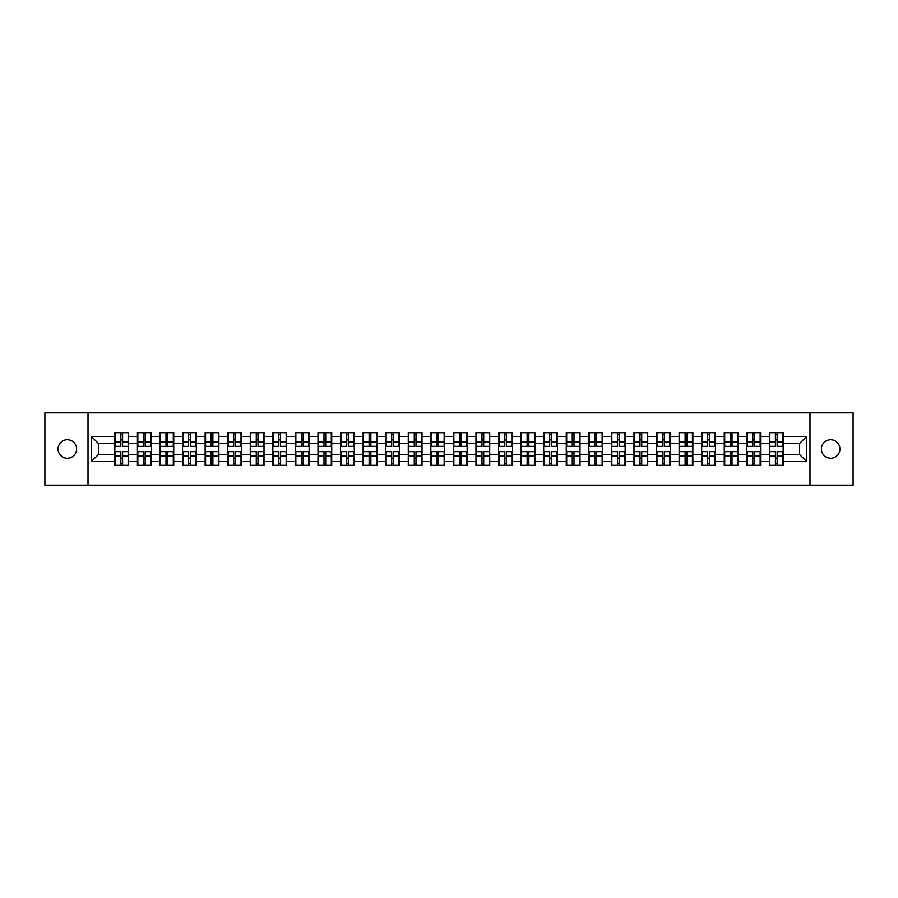 <?xml version="1.0" encoding="UTF-8"?>
<svg xmlns="http://www.w3.org/2000/svg" width="898" height="898" viewBox="0 0 898 898"><rect width="100%" height="100%" fill="white"/><g stroke="black" fill="none" stroke-linecap="round" stroke-linejoin="round"><path stroke-width="1.35" d="M830.672 458.261A9.261 9.261 0 0 1 821.412 449A9.261 9.261 0 0 1 830.672 439.739A9.261 9.261 0 0 1 839.933 449A9.261 9.261 0 0 1 830.672 458.261M67.328 458.261A9.261 9.261 0 0 1 58.067 449A9.261 9.261 0 0 1 67.328 439.739A9.261 9.261 0 0 1 76.588 449A9.261 9.261 0 0 1 67.328 458.261M809.985 485.167L853.1 485.167L853.1 412.833L809.985 412.833L809.985 485.167L88.015 485.167L88.015 412.833L44.9 412.833L44.9 485.167L88.015 485.167M809.985 412.833L88.015 412.833M799.422 454.354L799.422 443.646L783.146 443.646L783.146 454.354L799.422 454.354L806.662 461.583L806.662 436.417L783.146 436.417L783.146 432.656L769.406 432.656L769.406 443.646L760.572 443.646L760.572 454.354L769.406 454.354L769.406 443.646M806.662 461.583L783.146 461.583L783.146 465.344L769.406 465.344L769.406 461.583L760.572 461.583L760.572 465.344L746.833 465.344L746.833 461.583L738.01 461.583L738.01 465.344L724.259 465.344L724.259 461.583L715.437 461.583L715.437 465.344L701.686 465.344L701.686 461.583L692.863 461.583L692.863 465.344L679.124 465.344L679.124 461.583L670.29 461.583L670.29 465.344L656.55 465.344L656.55 461.583L647.727 461.583L647.727 465.344L633.977 465.344L633.977 461.583L625.154 461.583L625.154 465.344L611.403 465.344L611.403 461.583L602.58 461.583L602.58 465.344L588.841 465.344L588.841 461.583L580.007 461.583L580.007 465.344L566.268 465.344L566.268 461.583L557.445 461.583L557.445 465.344L543.694 465.344L543.694 461.583L534.871 461.583L534.871 465.344L521.121 465.344L521.121 461.583L512.298 461.583L512.298 465.344L498.558 465.344L498.558 461.583L489.724 461.583L489.724 465.344L475.985 465.344L475.985 461.583L467.162 461.583L467.162 465.344L453.411 465.344L453.411 461.583L444.589 461.583L444.589 465.344L430.838 465.344L430.838 461.583L422.015 461.583L422.015 465.344L408.276 465.344L408.276 461.583L399.442 461.583L399.442 465.344L385.702 465.344L385.702 461.583L376.879 461.583L376.879 465.344L363.129 465.344L363.129 461.583L354.306 461.583L354.306 465.344L340.555 465.344L340.555 461.583L331.732 461.583L331.732 465.344L317.993 465.344L317.993 461.583L309.159 461.583L309.159 465.344L295.42 465.344L295.42 461.583L286.597 461.583L286.597 465.344L272.846 465.344L272.846 461.583L264.023 461.583L264.023 465.344L250.273 465.344L250.273 461.583L241.45 461.583L241.45 465.344L227.71 465.344L227.71 461.583L218.876 461.583L218.876 465.344L205.137 465.344L205.137 461.583L196.314 461.583L196.314 465.344L182.563 465.344L182.563 461.583L173.741 461.583L173.741 465.344L159.99 465.344L159.99 461.583L151.167 461.583L151.167 465.344L137.428 465.344L137.428 461.583L128.594 461.583L128.594 465.344L114.854 465.344L114.854 461.583L91.338 461.583L91.338 436.417L114.854 436.417L114.854 443.646L98.578 443.646L98.578 454.354L114.854 454.354L114.854 443.646M769.406 436.417L760.572 436.417L760.572 432.656L746.833 432.656L746.833 436.417L738.01 436.417L738.01 432.656L724.259 432.656L724.259 436.417L715.437 436.417L715.437 432.656L701.686 432.656L701.686 436.417L692.863 436.417L692.863 432.656L679.124 432.656L679.124 436.417L670.29 436.417L670.29 432.656L656.55 432.656L656.55 436.417L647.727 436.417L647.727 432.656L633.977 432.656L633.977 436.417L625.154 436.417L625.154 432.656L611.403 432.656L611.403 436.417L602.58 436.417L602.58 432.656L588.841 432.656L588.841 436.417L580.007 436.417L580.007 432.656L566.268 432.656L566.268 436.417L557.445 436.417L557.445 432.656L543.694 432.656L543.694 436.417L534.871 436.417L534.871 432.656L521.121 432.656L521.121 436.417L512.298 436.417L512.298 432.656L498.558 432.656L498.558 436.417L489.724 436.417L489.724 432.656L475.985 432.656L475.985 436.417L467.162 436.417L467.162 432.656L453.411 432.656L453.411 436.417L444.589 436.417L444.589 432.656L430.838 432.656L430.838 436.417L422.015 436.417L422.015 432.656L408.276 432.656L408.276 436.417L399.442 436.417L399.442 432.656L385.702 432.656L385.702 436.417L376.879 436.417L376.879 432.656L363.129 432.656L363.129 436.417L354.306 436.417L354.306 432.656L340.555 432.656L340.555 436.417L331.732 436.417L331.732 432.656L317.993 432.656L317.993 436.417L309.159 436.417L309.159 432.656L295.42 432.656L295.42 436.417L286.597 436.417L286.597 432.656L272.846 432.656L272.846 436.417L264.023 436.417L264.023 432.656L250.273 432.656L250.273 436.417L241.45 436.417L241.45 432.656L227.71 432.656L227.71 436.417L218.876 436.417L218.876 432.656L205.137 432.656L205.137 436.417L196.314 436.417L196.314 432.656L182.563 432.656L182.563 436.417L173.741 436.417L173.741 432.656L159.99 432.656L159.99 436.417L151.167 436.417L151.167 432.656L137.428 432.656L137.428 436.417L128.594 436.417L128.594 432.656L114.854 432.656L114.854 436.417M769.406 454.354L769.406 461.583M760.572 454.354L760.572 461.583M760.572 436.417L760.572 443.646M738.01 454.354L746.833 454.354L746.833 443.646L738.01 443.646L738.01 461.583M746.833 454.354L746.833 461.583M746.833 436.417L746.833 443.646M738.01 436.417L738.01 443.646M715.437 454.354L724.259 454.354L724.259 443.646L715.437 443.646L715.437 461.583M724.259 454.354L724.259 461.583M724.259 436.417L724.259 443.646M715.437 436.417L715.437 443.646M692.863 454.354L701.686 454.354L701.686 443.646L692.863 443.646L692.863 461.583M701.686 454.354L701.686 461.583M701.686 436.417L701.686 443.646M692.863 436.417L692.863 443.646M670.29 454.354L679.124 454.354L679.124 443.646L670.29 443.646L670.29 461.583M679.124 454.354L679.124 461.583M679.124 436.417L679.124 443.646M670.29 436.417L670.29 443.646M647.727 454.354L656.55 454.354L656.55 443.646L647.727 443.646L647.727 461.583M656.55 454.354L656.55 461.583M656.55 436.417L656.55 443.646M647.727 436.417L647.727 443.646M625.154 454.354L633.977 454.354L633.977 443.646L625.154 443.646L625.154 461.583M633.977 454.354L633.977 461.583M633.977 436.417L633.977 443.646M625.154 436.417L625.154 443.646M602.58 454.354L611.403 454.354L611.403 443.646L602.58 443.646L602.58 461.583M611.403 454.354L611.403 461.583M611.403 436.417L611.403 443.646M602.58 436.417L602.58 443.646M580.007 454.354L588.841 454.354L588.841 443.646L580.007 443.646L580.007 461.583M588.841 454.354L588.841 461.583M588.841 436.417L588.841 443.646M580.007 436.417L580.007 443.646M557.445 454.354L566.268 454.354L566.268 443.646L557.445 443.646L557.445 461.583M566.268 454.354L566.268 461.583M566.268 436.417L566.268 443.646M557.445 436.417L557.445 443.646M534.871 454.354L543.694 454.354L543.694 443.646L534.871 443.646L534.871 461.583M543.694 454.354L543.694 461.583M543.694 436.417L543.694 443.646M534.871 436.417L534.871 443.646M512.298 454.354L521.121 454.354L521.121 443.646L512.298 443.646L512.298 461.583M521.121 454.354L521.121 461.583M521.121 436.417L521.121 443.646M512.298 436.417L512.298 443.646M489.724 454.354L498.558 454.354L498.558 443.646L489.724 443.646L489.724 461.583M498.558 454.354L498.558 461.583M498.558 436.417L498.558 443.646M489.724 436.417L489.724 443.646M467.162 454.354L475.985 454.354L475.985 443.646L467.162 443.646L467.162 461.583M475.985 454.354L475.985 461.583M475.985 436.417L475.985 443.646M467.162 436.417L467.162 443.646M444.589 454.354L453.411 454.354L453.411 443.646L444.589 443.646L444.589 461.583M453.411 454.354L453.411 461.583M453.411 436.417L453.411 443.646M444.589 436.417L444.589 443.646M422.015 454.354L430.838 454.354L430.838 443.646L422.015 443.646L422.015 461.583M430.838 454.354L430.838 461.583M430.838 436.417L430.838 443.646M422.015 436.417L422.015 443.646M399.442 454.354L408.276 454.354L408.276 443.646L399.442 443.646L399.442 461.583M408.276 454.354L408.276 461.583M408.276 436.417L408.276 443.646M399.442 436.417L399.442 443.646M376.879 454.354L385.702 454.354L385.702 443.646L376.879 443.646L376.879 461.583M385.702 454.354L385.702 461.583M385.702 436.417L385.702 443.646M376.879 436.417L376.879 443.646M354.306 454.354L363.129 454.354L363.129 443.646L354.306 443.646L354.306 461.583M363.129 454.354L363.129 461.583M363.129 436.417L363.129 443.646M354.306 436.417L354.306 443.646M331.732 454.354L340.555 454.354L340.555 443.646L331.732 443.646L331.732 461.583M340.555 454.354L340.555 461.583M340.555 436.417L340.555 443.646M331.732 436.417L331.732 443.646M309.159 454.354L317.993 454.354L317.993 443.646L309.159 443.646L309.159 461.583M317.993 454.354L317.993 461.583M317.993 436.417L317.993 443.646M309.159 436.417L309.159 443.646M286.597 454.354L295.42 454.354L295.42 443.646L286.597 443.646L286.597 461.583M295.42 454.354L295.42 461.583M295.42 436.417L295.42 443.646M286.597 436.417L286.597 443.646M264.023 454.354L272.846 454.354L272.846 443.646L264.023 443.646L264.023 461.583M272.846 454.354L272.846 461.583M272.846 436.417L272.846 443.646M264.023 436.417L264.023 443.646M241.45 454.354L250.273 454.354L250.273 443.646L241.45 443.646L241.45 461.583M250.273 454.354L250.273 461.583M250.273 436.417L250.273 443.646M241.45 436.417L241.45 443.646M218.876 454.354L227.71 454.354L227.71 443.646L218.876 443.646L218.876 461.583M227.71 454.354L227.71 461.583M227.71 436.417L227.71 443.646M218.876 436.417L218.876 443.646M196.314 454.354L205.137 454.354L205.137 443.646L196.314 443.646L196.314 461.583M205.137 454.354L205.137 461.583M205.137 436.417L205.137 443.646M196.314 436.417L196.314 443.646M173.741 454.354L182.563 454.354L182.563 443.646L173.741 443.646L173.741 461.583M182.563 454.354L182.563 461.583M182.563 436.417L182.563 443.646M173.741 436.417L173.741 443.646M151.167 454.354L159.99 454.354L159.99 443.646L151.167 443.646L151.167 461.583M159.99 454.354L159.99 461.583M159.99 436.417L159.99 443.646M151.167 436.417L151.167 443.646M128.594 454.354L137.428 454.354L137.428 443.646L128.594 443.646L128.594 461.583M137.428 454.354L137.428 461.583M137.428 436.417L137.428 443.646M128.594 436.417L128.594 443.646M114.854 454.354L114.854 461.583M98.578 454.354L91.338 461.583M91.338 436.417L98.578 443.646M783.146 454.354L783.146 461.583M783.146 436.417L783.146 443.646M806.662 436.417L799.422 443.646M128.167 432.656L128.167 446.542L122.599 446.542L122.599 432.656M120.86 432.656L120.86 446.542L115.292 446.542L115.292 432.656M120.86 434.531L122.599 434.531M122.599 439.885L120.86 439.885M115.292 465.344L115.292 451.458L120.86 451.458L120.86 465.344M122.599 465.344L122.599 451.458L128.167 451.458L128.167 465.344M122.599 463.469L120.86 463.469M120.86 458.115L122.599 458.115M150.741 432.656L150.741 446.542L145.162 446.542L145.162 432.656M143.433 432.656L143.433 446.542L137.854 446.542L137.854 432.656M143.433 434.531L145.162 434.531M145.162 439.885L143.433 439.885M173.303 432.656L173.303 446.542L167.735 446.542L167.735 432.656M165.995 432.656L165.995 446.542L160.428 446.542L160.428 432.656M165.995 434.531L167.735 434.531M167.735 439.885L165.995 439.885M195.876 432.656L195.876 446.542L190.309 446.542L190.309 432.656M188.569 432.656L188.569 446.542L183.001 446.542L183.001 432.656M188.569 434.531L190.309 434.531M190.309 439.885L188.569 439.885M218.45 432.656L218.45 446.542L212.882 446.542L212.882 432.656M211.142 432.656L211.142 446.542L205.575 446.542L205.575 432.656M211.142 434.531L212.882 434.531M212.882 439.885L211.142 439.885M241.023 432.656L241.023 446.542L235.444 446.542L235.444 432.656M233.716 432.656L233.716 446.542L228.137 446.542L228.137 432.656M233.716 434.531L235.444 434.531M235.444 439.885L233.716 439.885M137.854 465.344L137.854 451.458L143.433 451.458L143.433 465.344M145.162 465.344L145.162 451.458L150.741 451.458L150.741 465.344M145.162 463.469L143.433 463.469M143.433 458.115L145.162 458.115M160.428 465.344L160.428 451.458L165.995 451.458L165.995 465.344M167.735 465.344L167.735 451.458L173.303 451.458L173.303 465.344M167.735 463.469L165.995 463.469M165.995 458.115L167.735 458.115M183.001 465.344L183.001 451.458L188.569 451.458L188.569 465.344M190.309 465.344L190.309 451.458L195.876 451.458L195.876 465.344M190.309 463.469L188.569 463.469M188.569 458.115L190.309 458.115M205.575 465.344L205.575 451.458L211.142 451.458L211.142 465.344M212.882 465.344L212.882 451.458L218.45 451.458L218.45 465.344M212.882 463.469L211.142 463.469M211.142 458.115L212.882 458.115M228.137 465.344L228.137 451.458L233.716 451.458L233.716 465.344M235.444 465.344L235.444 451.458L241.023 451.458L241.023 465.344M235.444 463.469L233.716 463.469M233.716 458.115L235.444 458.115M263.585 432.656L263.585 446.542L258.018 446.542L258.018 432.656M256.278 432.656L256.278 446.542L250.71 446.542L250.71 432.656M256.278 434.531L258.018 434.531M258.018 439.885L256.278 439.885M250.71 465.344L250.71 451.458L256.278 451.458L256.278 465.344M258.018 465.344L258.018 451.458L263.585 451.458L263.585 465.344M258.018 463.469L256.278 463.469M256.278 458.115L258.018 458.115M286.159 432.656L286.159 446.542L280.591 446.542L280.591 432.656M278.851 432.656L278.851 446.542L273.284 446.542L273.284 432.656M278.851 434.531L280.591 434.531M280.591 439.885L278.851 439.885M273.284 465.344L273.284 451.458L278.851 451.458L278.851 465.344M280.591 465.344L280.591 451.458L286.159 451.458L286.159 465.344M280.591 463.469L278.851 463.469M278.851 458.115L280.591 458.115M308.732 432.656L308.732 446.542L303.165 446.542L303.165 432.656M301.425 432.656L301.425 446.542L295.857 446.542L295.857 432.656M301.425 434.531L303.165 434.531M303.165 439.885L301.425 439.885M295.857 465.344L295.857 451.458L301.425 451.458L301.425 465.344M303.165 465.344L303.165 451.458L308.732 451.458L308.732 465.344M303.165 463.469L301.425 463.469M301.425 458.115L303.165 458.115M331.306 432.656L331.306 446.542L325.727 446.542L325.727 432.656M323.998 432.656L323.998 446.542L318.42 446.542L318.42 432.656M323.998 434.531L325.727 434.531M325.727 439.885L323.998 439.885M318.42 465.344L318.42 451.458L323.998 451.458L323.998 465.344M325.727 465.344L325.727 451.458L331.306 451.458L331.306 465.344M325.727 463.469L323.998 463.469M323.998 458.115L325.727 458.115M353.868 432.656L353.868 446.542L348.301 446.542L348.301 432.656M346.561 432.656L346.561 446.542L340.993 446.542L340.993 432.656M346.561 434.531L348.301 434.531M348.301 439.885L346.561 439.885M340.993 465.344L340.993 451.458L346.561 451.458L346.561 465.344M348.301 465.344L348.301 451.458L353.868 451.458L353.868 465.344M348.301 463.469L346.561 463.469M346.561 458.115L348.301 458.115M376.442 432.656L376.442 446.542L370.874 446.542L370.874 432.656M369.134 432.656L369.134 446.542L363.567 446.542L363.567 432.656M369.134 434.531L370.874 434.531M370.874 439.885L369.134 439.885M363.567 465.344L363.567 451.458L369.134 451.458L369.134 465.344M370.874 465.344L370.874 451.458L376.442 451.458L376.442 465.344M370.874 463.469L369.134 463.469M369.134 458.115L370.874 458.115M399.015 432.656L399.015 446.542L393.436 446.542L393.436 432.656M391.708 432.656L391.708 446.542L386.14 446.542L386.14 432.656M391.708 434.531L393.436 434.531M393.436 439.885L391.708 439.885M386.14 465.344L386.14 451.458L391.708 451.458L391.708 465.344M393.436 465.344L393.436 451.458L399.015 451.458L399.015 465.344M393.436 463.469L391.708 463.469M391.708 458.115L393.436 458.115M421.577 432.656L421.577 446.542L416.01 446.542L416.01 432.656M414.281 432.656L414.281 446.542L408.702 446.542L408.702 432.656M414.281 434.531L416.01 434.531M416.01 439.885L414.281 439.885M408.702 465.344L408.702 451.458L414.281 451.458L414.281 465.344M416.01 465.344L416.01 451.458L421.577 451.458L421.577 465.344M416.01 463.469L414.281 463.469M414.281 458.115L416.01 458.115M444.151 432.656L444.151 446.542L438.583 446.542L438.583 432.656M436.843 432.656L436.843 446.542L431.276 446.542L431.276 432.656M436.843 434.531L438.583 434.531M438.583 439.885L436.843 439.885M431.276 465.344L431.276 451.458L436.843 451.458L436.843 465.344M438.583 465.344L438.583 451.458L444.151 451.458L444.151 465.344M438.583 463.469L436.843 463.469M436.843 458.115L438.583 458.115M466.724 432.656L466.724 446.542L461.157 446.542L461.157 432.656M459.417 432.656L459.417 446.542L453.849 446.542L453.849 432.656M459.417 434.531L461.157 434.531M461.157 439.885L459.417 439.885M453.849 465.344L453.849 451.458L459.417 451.458L459.417 465.344M461.157 465.344L461.157 451.458L466.724 451.458L466.724 465.344M461.157 463.469L459.417 463.469M459.417 458.115L461.157 458.115M489.298 432.656L489.298 446.542L483.719 446.542L483.719 432.656M481.99 432.656L481.99 446.542L476.423 446.542L476.423 432.656M481.99 434.531L483.719 434.531M483.719 439.885L481.99 439.885M476.423 465.344L476.423 451.458L481.99 451.458L481.99 465.344M483.719 465.344L483.719 451.458L489.298 451.458L489.298 465.344M483.719 463.469L481.99 463.469M481.99 458.115L483.719 458.115M511.86 432.656L511.86 446.542L506.292 446.542L506.292 432.656M504.564 432.656L504.564 446.542L498.985 446.542L498.985 432.656M504.564 434.531L506.292 434.531M506.292 439.885L504.564 439.885M498.985 465.344L498.985 451.458L504.564 451.458L504.564 465.344M506.292 465.344L506.292 451.458L511.86 451.458L511.86 465.344M506.292 463.469L504.564 463.469M504.564 458.115L506.292 458.115M534.433 432.656L534.433 446.542L528.866 446.542L528.866 432.656M527.126 432.656L527.126 446.542L521.558 446.542L521.558 432.656M527.126 434.531L528.866 434.531M528.866 439.885L527.126 439.885M521.558 465.344L521.558 451.458L527.126 451.458L527.126 465.344M528.866 465.344L528.866 451.458L534.433 451.458L534.433 465.344M528.866 463.469L527.126 463.469M527.126 458.115L528.866 458.115M557.007 432.656L557.007 446.542L551.439 446.542L551.439 432.656M549.699 432.656L549.699 446.542L544.132 446.542L544.132 432.656M549.699 434.531L551.439 434.531M551.439 439.885L549.699 439.885M544.132 465.344L544.132 451.458L549.699 451.458L549.699 465.344M551.439 465.344L551.439 451.458L557.007 451.458L557.007 465.344M551.439 463.469L549.699 463.469M549.699 458.115L551.439 458.115M579.58 432.656L579.58 446.542L574.002 446.542L574.002 432.656M572.273 432.656L572.273 446.542L566.694 446.542L566.694 432.656M572.273 434.531L574.002 434.531M574.002 439.885L572.273 439.885M566.694 465.344L566.694 451.458L572.273 451.458L572.273 465.344M574.002 465.344L574.002 451.458L579.58 451.458L579.58 465.344M574.002 463.469L572.273 463.469M572.273 458.115L574.002 458.115M602.143 432.656L602.143 446.542L596.575 446.542L596.575 432.656M594.835 432.656L594.835 446.542L589.268 446.542L589.268 432.656M594.835 434.531L596.575 434.531M596.575 439.885L594.835 439.885M589.268 465.344L589.268 451.458L594.835 451.458L594.835 465.344M596.575 465.344L596.575 451.458L602.143 451.458L602.143 465.344M596.575 463.469L594.835 463.469M594.835 458.115L596.575 458.115M624.716 432.656L624.716 446.542L619.149 446.542L619.149 432.656M617.409 432.656L617.409 446.542L611.841 446.542L611.841 432.656M617.409 434.531L619.149 434.531M619.149 439.885L617.409 439.885M611.841 465.344L611.841 451.458L617.409 451.458L617.409 465.344M619.149 465.344L619.149 451.458L624.716 451.458L624.716 465.344M619.149 463.469L617.409 463.469M617.409 458.115L619.149 458.115M647.29 432.656L647.29 446.542L641.722 446.542L641.722 432.656M639.982 432.656L639.982 446.542L634.415 446.542L634.415 432.656M639.982 434.531L641.722 434.531M641.722 439.885L639.982 439.885M634.415 465.344L634.415 451.458L639.982 451.458L639.982 465.344M641.722 465.344L641.722 451.458L647.29 451.458L647.29 465.344M641.722 463.469L639.982 463.469M639.982 458.115L641.722 458.115M669.863 432.656L669.863 446.542L664.284 446.542L664.284 432.656M662.556 432.656L662.556 446.542L656.977 446.542L656.977 432.656M662.556 434.531L664.284 434.531M664.284 439.885L662.556 439.885M656.977 465.344L656.977 451.458L662.556 451.458L662.556 465.344M664.284 465.344L664.284 451.458L669.863 451.458L669.863 465.344M664.284 463.469L662.556 463.469M662.556 458.115L664.284 458.115M692.425 432.656L692.425 446.542L686.858 446.542L686.858 432.656M685.118 432.656L685.118 446.542L679.55 446.542L679.55 432.656M685.118 434.531L686.858 434.531M686.858 439.885L685.118 439.885M679.55 465.344L679.55 451.458L685.118 451.458L685.118 465.344M686.858 465.344L686.858 451.458L692.425 451.458L692.425 465.344M686.858 463.469L685.118 463.469M685.118 458.115L686.858 458.115M714.999 432.656L714.999 446.542L709.431 446.542L709.431 432.656M707.691 432.656L707.691 446.542L702.124 446.542L702.124 432.656M707.691 434.531L709.431 434.531M709.431 439.885L707.691 439.885M702.124 465.344L702.124 451.458L707.691 451.458L707.691 465.344M709.431 465.344L709.431 451.458L714.999 451.458L714.999 465.344M709.431 463.469L707.691 463.469M707.691 458.115L709.431 458.115M737.572 432.656L737.572 446.542L732.005 446.542L732.005 432.656M730.265 432.656L730.265 446.542L724.697 446.542L724.697 432.656M730.265 434.531L732.005 434.531M732.005 439.885L730.265 439.885M724.697 465.344L724.697 451.458L730.265 451.458L730.265 465.344M732.005 465.344L732.005 451.458L737.572 451.458L737.572 465.344M732.005 463.469L730.265 463.469M730.265 458.115L732.005 458.115M760.146 432.656L760.146 446.542L754.567 446.542L754.567 432.656M752.838 432.656L752.838 446.542L747.259 446.542L747.259 432.656M752.838 434.531L754.567 434.531M754.567 439.885L752.838 439.885M747.259 465.344L747.259 451.458L752.838 451.458L752.838 465.344M754.567 465.344L754.567 451.458L760.146 451.458L760.146 465.344M754.567 463.469L752.838 463.469M752.838 458.115L754.567 458.115M782.708 432.656L782.708 446.542L777.14 446.542L777.14 432.656M775.401 432.656L775.401 446.542L769.833 446.542L769.833 432.656M775.401 434.531L777.14 434.531M777.14 439.885L775.401 439.885M769.833 465.344L769.833 451.458L775.401 451.458L775.401 465.344M777.14 465.344L777.14 451.458L782.708 451.458L782.708 465.344M777.14 463.469L775.401 463.469M775.401 458.115L777.14 458.115M120.86 442.074L115.292 442.074M120.86 446.351L115.292 446.351M128.167 442.074L122.599 442.074M128.167 446.351L122.599 446.351M122.599 455.926L128.167 455.926M122.599 451.649L128.167 451.649M115.292 455.926L120.86 455.926M115.292 451.649L120.86 451.649M143.433 442.074L137.854 442.074M143.433 446.351L137.854 446.351M150.741 442.074L145.162 442.074M150.741 446.351L145.162 446.351M165.995 442.074L160.428 442.074M165.995 446.351L160.428 446.351M173.303 442.074L167.735 442.074M173.303 446.351L167.735 446.351M188.569 442.074L183.001 442.074M188.569 446.351L183.001 446.351M195.876 442.074L190.309 442.074M195.876 446.351L190.309 446.351M211.142 442.074L205.575 442.074M211.142 446.351L205.575 446.351M218.45 442.074L212.882 442.074M218.45 446.351L212.882 446.351M233.716 442.074L228.137 442.074M233.716 446.351L228.137 446.351M241.023 442.074L235.444 442.074M241.023 446.351L235.444 446.351M145.162 455.926L150.741 455.926M145.162 451.649L150.741 451.649M137.854 455.926L143.433 455.926M137.854 451.649L143.433 451.649M167.735 455.926L173.303 455.926M167.735 451.649L173.303 451.649M160.428 455.926L165.995 455.926M160.428 451.649L165.995 451.649M190.309 455.926L195.876 455.926M190.309 451.649L195.876 451.649M183.001 455.926L188.569 455.926M183.001 451.649L188.569 451.649M212.882 455.926L218.45 455.926M212.882 451.649L218.45 451.649M205.575 455.926L211.142 455.926M205.575 451.649L211.142 451.649M235.444 455.926L241.023 455.926M235.444 451.649L241.023 451.649M228.137 455.926L233.716 455.926M228.137 451.649L233.716 451.649M256.278 442.074L250.71 442.074M256.278 446.351L250.71 446.351M263.585 442.074L258.018 442.074M263.585 446.351L258.018 446.351M258.018 455.926L263.585 455.926M258.018 451.649L263.585 451.649M250.71 455.926L256.278 455.926M250.71 451.649L256.278 451.649M278.851 442.074L273.284 442.074M278.851 446.351L273.284 446.351M286.159 442.074L280.591 442.074M286.159 446.351L280.591 446.351M280.591 455.926L286.159 455.926M280.591 451.649L286.159 451.649M273.284 455.926L278.851 455.926M273.284 451.649L278.851 451.649M301.425 442.074L295.857 442.074M301.425 446.351L295.857 446.351M308.732 442.074L303.165 442.074M308.732 446.351L303.165 446.351M303.165 455.926L308.732 455.926M303.165 451.649L308.732 451.649M295.857 455.926L301.425 455.926M295.857 451.649L301.425 451.649M323.998 442.074L318.42 442.074M323.998 446.351L318.42 446.351M331.306 442.074L325.727 442.074M331.306 446.351L325.727 446.351M325.727 455.926L331.306 455.926M325.727 451.649L331.306 451.649M318.42 455.926L323.998 455.926M318.42 451.649L323.998 451.649M346.561 442.074L340.993 442.074M346.561 446.351L340.993 446.351M353.868 442.074L348.301 442.074M353.868 446.351L348.301 446.351M348.301 455.926L353.868 455.926M348.301 451.649L353.868 451.649M340.993 455.926L346.561 455.926M340.993 451.649L346.561 451.649M369.134 442.074L363.567 442.074M369.134 446.351L363.567 446.351M376.442 442.074L370.874 442.074M376.442 446.351L370.874 446.351M370.874 455.926L376.442 455.926M370.874 451.649L376.442 451.649M363.567 455.926L369.134 455.926M363.567 451.649L369.134 451.649M391.708 442.074L386.14 442.074M391.708 446.351L386.14 446.351M399.015 442.074L393.436 442.074M399.015 446.351L393.436 446.351M393.436 455.926L399.015 455.926M393.436 451.649L399.015 451.649M386.14 455.926L391.708 455.926M386.14 451.649L391.708 451.649M414.281 442.074L408.702 442.074M414.281 446.351L408.702 446.351M421.577 442.074L416.01 442.074M421.577 446.351L416.01 446.351M416.01 455.926L421.577 455.926M416.01 451.649L421.577 451.649M408.702 455.926L414.281 455.926M408.702 451.649L414.281 451.649M436.843 442.074L431.276 442.074M436.843 446.351L431.276 446.351M444.151 442.074L438.583 442.074M444.151 446.351L438.583 446.351M438.583 455.926L444.151 455.926M438.583 451.649L444.151 451.649M431.276 455.926L436.843 455.926M431.276 451.649L436.843 451.649M459.417 442.074L453.849 442.074M459.417 446.351L453.849 446.351M466.724 442.074L461.157 442.074M466.724 446.351L461.157 446.351M461.157 455.926L466.724 455.926M461.157 451.649L466.724 451.649M453.849 455.926L459.417 455.926M453.849 451.649L459.417 451.649M481.99 442.074L476.423 442.074M481.99 446.351L476.423 446.351M489.298 442.074L483.719 442.074M489.298 446.351L483.719 446.351M483.719 455.926L489.298 455.926M483.719 451.649L489.298 451.649M476.423 455.926L481.99 455.926M476.423 451.649L481.99 451.649M504.564 442.074L498.985 442.074M504.564 446.351L498.985 446.351M511.86 442.074L506.292 442.074M511.86 446.351L506.292 446.351M506.292 455.926L511.86 455.926M506.292 451.649L511.86 451.649M498.985 455.926L504.564 455.926M498.985 451.649L504.564 451.649M527.126 442.074L521.558 442.074M527.126 446.351L521.558 446.351M534.433 442.074L528.866 442.074M534.433 446.351L528.866 446.351M528.866 455.926L534.433 455.926M528.866 451.649L534.433 451.649M521.558 455.926L527.126 455.926M521.558 451.649L527.126 451.649M549.699 442.074L544.132 442.074M549.699 446.351L544.132 446.351M557.007 442.074L551.439 442.074M557.007 446.351L551.439 446.351M551.439 455.926L557.007 455.926M551.439 451.649L557.007 451.649M544.132 455.926L549.699 455.926M544.132 451.649L549.699 451.649M572.273 442.074L566.694 442.074M572.273 446.351L566.694 446.351M579.58 442.074L574.002 442.074M579.58 446.351L574.002 446.351M574.002 455.926L579.58 455.926M574.002 451.649L579.58 451.649M566.694 455.926L572.273 455.926M566.694 451.649L572.273 451.649M594.835 442.074L589.268 442.074M594.835 446.351L589.268 446.351M602.143 442.074L596.575 442.074M602.143 446.351L596.575 446.351M596.575 455.926L602.143 455.926M596.575 451.649L602.143 451.649M589.268 455.926L594.835 455.926M589.268 451.649L594.835 451.649M617.409 442.074L611.841 442.074M617.409 446.351L611.841 446.351M624.716 442.074L619.149 442.074M624.716 446.351L619.149 446.351M619.149 455.926L624.716 455.926M619.149 451.649L624.716 451.649M611.841 455.926L617.409 455.926M611.841 451.649L617.409 451.649M639.982 442.074L634.415 442.074M639.982 446.351L634.415 446.351M647.29 442.074L641.722 442.074M647.29 446.351L641.722 446.351M641.722 455.926L647.29 455.926M641.722 451.649L647.29 451.649M634.415 455.926L639.982 455.926M634.415 451.649L639.982 451.649M662.556 442.074L656.977 442.074M662.556 446.351L656.977 446.351M669.863 442.074L664.284 442.074M669.863 446.351L664.284 446.351M664.284 455.926L669.863 455.926M664.284 451.649L669.863 451.649M656.977 455.926L662.556 455.926M656.977 451.649L662.556 451.649M685.118 442.074L679.55 442.074M685.118 446.351L679.55 446.351M692.425 442.074L686.858 442.074M692.425 446.351L686.858 446.351M686.858 455.926L692.425 455.926M686.858 451.649L692.425 451.649M679.55 455.926L685.118 455.926M679.55 451.649L685.118 451.649M707.691 442.074L702.124 442.074M707.691 446.351L702.124 446.351M714.999 442.074L709.431 442.074M714.999 446.351L709.431 446.351M709.431 455.926L714.999 455.926M709.431 451.649L714.999 451.649M702.124 455.926L707.691 455.926M702.124 451.649L707.691 451.649M730.265 442.074L724.697 442.074M730.265 446.351L724.697 446.351M737.572 442.074L732.005 442.074M737.572 446.351L732.005 446.351M732.005 455.926L737.572 455.926M732.005 451.649L737.572 451.649M724.697 455.926L730.265 455.926M724.697 451.649L730.265 451.649M752.838 442.074L747.259 442.074M752.838 446.351L747.259 446.351M760.146 442.074L754.567 442.074M760.146 446.351L754.567 446.351M754.567 455.926L760.146 455.926M754.567 451.649L760.146 451.649M747.259 455.926L752.838 455.926M747.259 451.649L752.838 451.649M775.401 442.074L769.833 442.074M775.401 446.351L769.833 446.351M782.708 442.074L777.14 442.074M782.708 446.351L777.14 446.351M777.14 455.926L782.708 455.926M777.14 451.649L782.708 451.649M769.833 455.926L775.401 455.926M769.833 451.649L775.401 451.649"/></g></svg>
